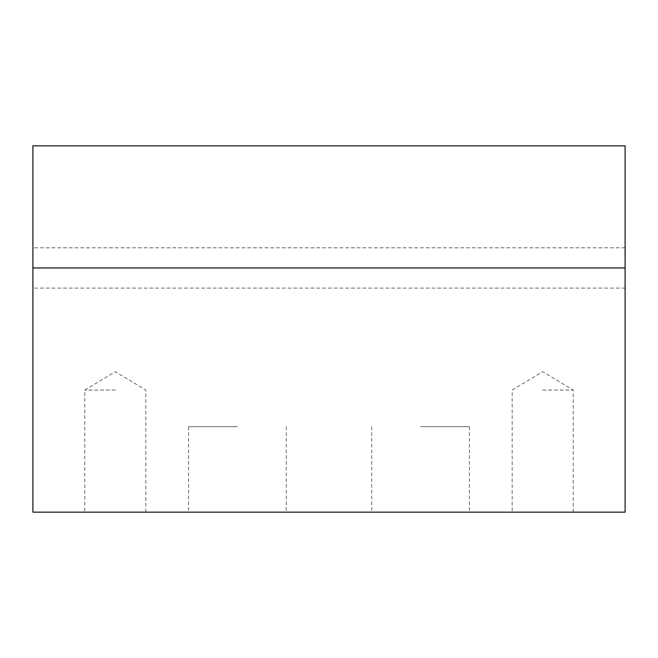 <?xml version="1.0" encoding="UTF-8"?>
<svg xmlns="http://www.w3.org/2000/svg" width="658" height="658" viewBox="0 0 658 658"><rect width="100%" height="100%" fill="white"/><g stroke="black" fill="none" stroke-linecap="round" stroke-linejoin="round"><path stroke-width="0.49" stroke-dasharray="3.29 2.47" d="M237.423 512.154L188.583 512.154L237.423 512.154M237.423 426.68L188.583 426.68L237.423 426.68M420.577 512.154L469.417 512.154L420.577 512.154M420.577 426.68L469.417 426.68L420.577 426.68M625.1 145.846L625.1 512.154L32.9 512.154L32.9 145.846M115.323 512.154L84.792 512.154L115.323 512.154M115.323 390.054L84.792 390.054L115.323 390.054M542.677 512.154L573.208 512.154L542.677 512.154M542.677 390.054L573.208 390.054L542.677 390.054M32.9 267.946L32.9 247.803L32.9 267.946L625.1 267.946M188.583 426.68L188.583 512.154M371.737 426.68L371.737 512.154M625.1 288.097L32.9 288.097M145.846 512.154L145.846 390.054L115.323 371.712L84.792 390.054L84.792 512.154M573.208 512.154L573.208 390.054L542.677 371.712L512.154 390.054L512.154 512.154M625.1 247.803L32.9 247.803M469.417 426.68L469.417 512.154M286.263 426.68L286.263 512.154"/><path stroke-width="0.99" d="M32.9 267.946L32.9 512.154L625.1 512.154L625.1 267.946L32.9 267.946L32.9 145.846L625.1 145.846L625.1 267.946"/></g></svg>
